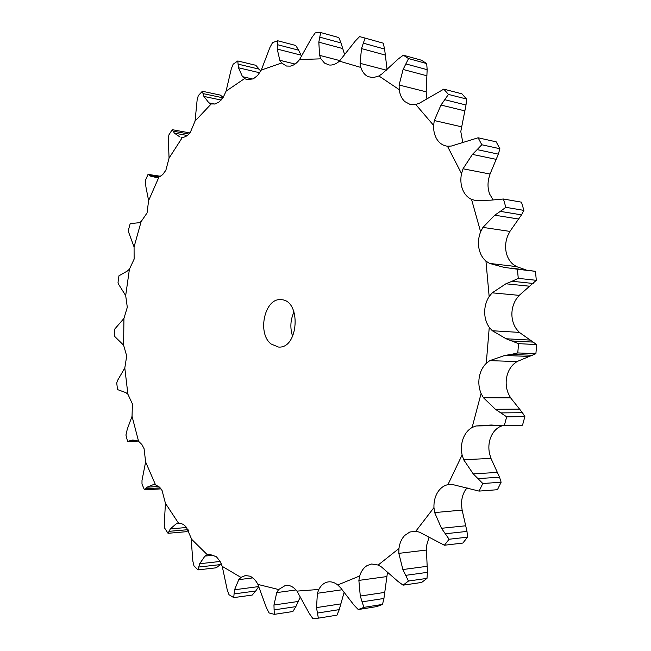 <?xml version="1.0" encoding="UTF-8"?>
<svg xmlns="http://www.w3.org/2000/svg" width="651" height="651" viewBox="0 0 651 651"><rect width="100%" height="100%" fill="white"/><g stroke="black" fill="none" stroke-linecap="round" stroke-linejoin="round"><path stroke-width="0.98" d="M148.607 200.589L158.909 177.129L162.677 174.639L165.875 170.245L169.057 158.112L182.41 137.377C185.218 137.19 187.83 135.587 190.238 132.56L195.064 121.07L211.193 103.957L215.09 103.981L219.094 101.963L223.358 97.08L226.076 91.148L244.589 78.584L247.225 79.715L253.353 78.812L257.698 75.394L261.287 70.072L281.614 62.992L286.481 66.036L290.322 66.125C293.707 65.434 296.791 63.245 299.566 59.558L320.951 58.834L324.556 63.114L329.146 64.994C332.637 65.385 336.054 64.107 339.407 61.153L360.857 67.444C362.281 71.879 364.674 74.938 368.035 76.623L373.121 77.648L378.89 75.98L399.226 89.643C399.901 94.753 401.773 98.732 404.832 101.597L410.211 104.477L415.737 104.494L433.615 125.399C433.42 130.924 434.599 135.668 437.147 139.639C439.449 143.049 442.411 145.165 446.049 145.979L447.44 146.198L461.518 173.581C460.379 179.196 460.721 184.445 462.544 189.327C464.472 194.153 467.467 197.505 471.544 199.385L480.617 231.805C478.526 237.127 477.948 242.554 478.892 248.072C479.942 253.556 482.293 257.902 485.947 261.108L489.161 296.522C486.199 301.161 484.702 306.385 484.67 312.179C484.743 317.965 486.273 323.026 489.259 327.363L486.264 363.315C482.611 366.944 480.275 371.583 479.258 377.246C478.339 382.934 478.949 388.354 481.089 393.521L472.121 427.479C468.012 429.847 465.001 433.599 463.073 438.733C461.25 443.925 460.924 449.328 462.104 454.951L447.945 484.629C443.648 485.605 440.174 488.242 437.513 492.53C434.933 496.9 433.745 501.929 433.957 507.609L415.786 531.249L409.821 532.013L404.678 535.472C401.553 538.784 399.649 543.137 398.949 548.524L378.166 565.035L371.623 564.002L367.083 565.581C363.64 567.713 361.183 571.179 359.71 575.964L337.739 584.956C334.695 582.523 331.554 581.498 328.307 581.896L327.266 582.092C323.726 583.027 320.91 585.485 318.835 589.464L296.962 591.108C294.154 587.56 291.021 585.623 287.563 585.282L285.561 585.33L278.62 589.537L257.91 584.419C255.778 580.293 253.117 577.551 249.919 576.184L245.386 575.533L240.951 577.404L222.243 566.37L220.022 561.243L216.425 556.768L209.321 554.196L207.27 554.701L191.695 539.345L186.446 527.359C184.054 524.494 181.426 523.127 178.569 523.249L165.435 503.321L162.066 490.472L159.308 487.013L155.54 484.873L145.629 461.95L144.074 448.685L141.894 444.535L138.582 441.321L132.039 416.306L132.405 403.913L127.905 394.246L124.797 367.97L126.709 356.024L123.609 345.185L123.934 318.445L127.303 307.288L125.684 295.595L129.427 269.172L134.13 259.122L134.065 246.916L141.145 221.576L147.061 212.95L148.607 200.589L145.905 186.845L145.482 180.278L148.046 174.378L160.634 176.275M158.909 177.129L156.598 177.585L150.584 176.12L148.046 174.378M378.166 565.035L381.559 567.029L397.916 581.359L403.075 585.159L421.628 582.458L426.999 578.381L427.455 572.343L426.429 550.046L426.674 545.302L429.042 537.246M415.786 531.249L419.537 532.184L444.381 545.237L462.837 543.064L467.556 537.156L466.987 531.411L462.129 510.099L461.559 505.233C461.347 499.683 462.519 494.768 465.091 490.488L467.092 487.786M447.945 484.629L451.867 484.36L479.095 491.098L497.429 489.715L501.115 482.236L499.545 477.216L490.976 458.41L489.56 453.739C488.38 448.246 488.698 442.965 490.504 437.895C492.416 432.874 495.419 429.204 499.504 426.893L502.328 425.673M472.121 427.479L475.987 425.966L491.228 425.022L501.905 425.681L522.525 425.201L524.861 416.599L522.428 412.701L510.62 397.859L508.398 393.725C506.266 388.68 505.648 383.374 506.559 377.824C507.568 372.299 509.888 367.758 513.517 364.218L516.935 361.59L535.895 353.705L517.781 352.923L511.198 354.413L532.477 355.3M535.895 353.705L536.66 344.582L519.376 332.401L516.463 329.105C513.484 324.865 511.955 319.918 511.873 314.262C511.906 308.607 513.387 303.504 516.333 298.972L519.213 295.367L536.318 280.312L518.261 278.359L512.068 281.248L533.283 283.486M525.56 269.75L516.512 266.609L513.094 264.371C509.448 261.238 507.105 256.982 506.055 251.62C505.111 246.224 505.681 240.927 507.756 235.727L509.936 231.406L521.508 214.863L523.884 210.379L505.835 207.327L500.31 211.372L521.508 214.863M493.067 199.816L489.707 194.161C487.876 189.384 487.534 184.249 488.665 178.765L490.04 174.045L498.365 154.149L499.87 148.721L481.797 144.766L477.142 149.616L498.365 154.149M462.877 142.894L460.786 131.543L466.01 104.998L466.547 99.025L448.441 94.419L444.755 99.701L466.01 104.998M426.934 99.139L426.177 91.832L427.154 69.673L426.698 63.562L408.559 58.582L405.858 63.92L427.154 69.673M292.633 336.388C289.898 328.039 290.362 319.877 294.032 311.894M150.584 176.12L158.405 177.292M149.16 175.021L159.983 176.649M271.011 343.956C256.828 333.1 264.851 297.45 281.134 299.696C301.551 299.899 298.736 349.156 278.433 347.04L271.011 343.956M141.145 221.576L138.956 222.74L130.208 223.61L128.442 229.966L128.808 232.684L134.065 246.916M169.057 158.112L168.324 138.793L168.886 134.928L172.222 129.679L173.182 131.168L188.945 134.049M182.41 137.377L181.735 137.377M129.427 269.172L127.417 270.987L118.946 275.796L118.018 282.412L118.71 284.454L125.684 295.595M195.064 121.07L197.139 99.937L198.303 95.632L202.347 91.262L203.031 93.598L222.894 97.805M202.347 91.262L220.233 95.079L223.212 97.308M211.193 103.957L208.922 102.866L214.732 104.062M123.934 318.445L114.43 329.422L114.34 336.111L123.609 345.185M226.076 91.148L231.3 68.843L233.139 64.221L237.802 60.966L238.079 64.132L259.188 69.152L260.709 71.171M237.802 60.966L255.786 65.287L259.188 69.152M244.589 78.584L242.489 76.672L252.84 79.048M124.797 367.97L117.497 380.558L116.741 383.008L117.514 389.591L125.928 392.643L127.905 394.246M261.287 70.072L269.945 47.417L272.541 42.649L277.692 40.753L277.424 44.683L298.622 50.168L301.641 56.352M277.692 40.753L295.749 45.48L298.622 50.168M281.614 62.992L279.808 60.274L295.058 64.05M132.039 416.306L127.327 429.001L125.936 435.071L127.563 441.362L137.735 440.865M299.566 59.558L311.845 37.555L315.255 32.851L320.715 32.55L319.763 37.148L341.018 42.942L344.729 55.009M320.715 32.55L338.821 37.555L341.018 42.942M138.582 441.321L132.837 439.962L128.735 441.093M320.951 58.834L319.576 55.351L339.968 60.633M145.629 461.95L142.008 480.316L141.983 484.051L144.449 489.837L145.596 488.73L160.187 487.892M339.407 61.153L355.332 40.989L359.572 36.602L365.089 38.083L363.315 43.178L384.611 49.077L387.068 69.535M363.958 37.758L383.227 43.186L384.611 49.077M155.54 484.873L153.213 484.67L147.069 487.176L145.596 488.73M360.857 67.444L360.06 63.31L386.368 70.17M165.435 503.321L164.264 523.974L164.752 528.238L168.031 533.307L169.04 531.33L188.041 529.678M378.89 75.98L382.218 73.726L398.249 58.989L403.303 55.197L408.559 58.582M168.031 533.307L186.202 531.704L188.538 530.573M403.303 55.197L421.441 60.209L426.698 63.562M178.569 523.249L176.185 523.827L170.318 528.889L169.04 531.33M399.226 89.643L399.112 85.021L426.177 91.832M191.142 538.727L192.842 561.097L193.941 565.792L197.994 569.894L198.734 567.045L220.225 564.62L221.226 563.644M415.737 104.494L419.423 103.216L443.779 89.146L448.441 94.419M443.779 89.146L461.893 93.817L466.547 99.025M197.994 569.894L216.303 567.794L220.225 564.62M433.615 125.399L434.298 120.541L461.331 126.758M207.27 554.701L204.927 556.109L199.678 563.733L198.734 567.045M447.44 146.198L451.314 146.052L478.111 137.784L481.797 144.766M222.243 566.37L227.207 589.741L229.014 594.721L233.733 597.61L234.075 593.915L255.713 591.002L258.846 586.453M478.111 137.784L496.184 141.837L499.87 148.721M233.733 597.61L252.181 595.079L255.713 591.002M461.518 173.581L463.032 168.78L490.04 174.045M240.951 577.404L238.779 579.65L234.547 589.765L234.075 593.915M471.544 199.385L475.385 200.467L490.48 200.183L503.443 199.011L505.835 207.327M257.91 584.419L266.471 607.863L269.066 612.941L274.331 614.357L274.112 609.889L295.863 606.626L300.314 596.951M503.443 199.011L521.492 202.184L523.884 210.379M274.331 614.357L292.877 611.517L295.863 606.626M480.617 231.805L482.936 227.394L509.936 231.406M278.62 589.537L276.74 592.605L273.965 605.015L274.112 609.889M485.947 261.108L489.511 263.403L503.679 267.276L517.407 269.229L518.261 278.359M296.962 591.108L309.315 613.511L312.773 618.45L318.372 618.157L317.436 613.055L339.252 609.621L344.037 592.622M511.32 268.082L535.456 271.337L536.318 280.312M318.372 618.157L336.966 615.162L339.252 609.621M489.161 296.522L492.189 292.836L519.213 295.367M318.835 589.464L317.403 593.281L316.516 607.603L317.436 613.055M489.259 327.363L492.319 330.741L506.128 338.764L518.554 343.647L517.781 352.923M337.739 584.956L340.619 587.812L353.916 605.023L358.245 609.548L363.901 607.367L362.111 601.833L383.927 598.472L387.467 572.4M383.927 598.472L382.503 604.421L376.848 606.577L358.245 609.548M486.264 363.315L489.829 360.621L516.935 361.59M359.71 575.964L358.872 580.399L360.288 596.047L362.111 601.833M481.089 393.521L483.449 397.753L495.427 409.284L506.665 416.835L504.322 425.567L501.905 425.681M475.987 425.966L497.136 425.542M398.949 548.524L398.827 553.358L402.879 569.535L408.454 581.034L403.075 585.159M462.104 454.951L463.658 459.72L473.228 473.879L482.798 483.498L479.095 491.098M433.957 507.609L434.656 512.581L441.492 528.295L449.117 539.24L444.381 545.237M180.075 137.076L174.387 133.138L173.182 131.168M208.922 102.866L203.901 96.421L203.031 93.598M242.489 76.672L238.494 67.769L238.079 64.132M279.808 60.274L277.236 49.069L277.424 44.683M319.576 55.351L318.827 42.144L319.763 37.148M360.06 63.31L361.517 48.581L363.315 43.178M399.112 85.021L403.099 69.47L405.858 63.92M434.298 120.541L440.987 105.047L444.755 99.701M463.032 168.78L472.414 154.393L477.142 149.616M482.936 227.394L494.752 215.196L500.31 211.372M492.189 292.836L505.908 283.787L512.068 281.248M489.829 360.621L504.737 355.454L511.198 354.413M174.387 133.138L187.301 135.481M189.946 132.934L172.222 129.679M203.901 96.421L221.145 100.042M238.494 67.769L259.733 72.774M277.236 49.069L300.957 55.132M318.827 42.144L342.621 48.532M161 488.877L144.449 489.837M361.517 48.581L385.343 55.075M383.227 43.186L365.089 38.083M403.099 69.47L426.926 75.785M440.987 105.047L464.781 110.857M472.414 154.393L496.176 159.357M494.752 215.196L518.489 219.005M535.456 271.337L517.407 269.229M505.908 283.787L529.67 286.228M536.66 344.582L518.554 343.647M504.737 355.454L528.563 356.423M382.503 604.421L363.901 607.367M522.525 425.201L504.322 425.567M524.861 416.599L506.665 416.835M426.999 578.381L408.454 581.034M501.115 482.236L482.798 483.498M467.556 537.156L449.117 539.24M153.213 484.67L153.734 484.637M176.185 523.827L180.783 523.453M204.927 556.109L214.041 555.14M238.779 579.65L252.808 577.893M276.74 592.605L295.993 589.952M489.511 263.403L516.512 266.609M317.403 593.281L341.978 589.782M492.319 330.741L519.376 332.401M358.872 580.399L386.548 576.607M483.449 397.753L510.62 397.859M398.827 553.358L426.429 550.046M463.658 459.72L490.976 458.41M434.656 512.581L462.129 510.099M132.894 223.675L133.333 223.732M131.372 223.439L134.082 223.757M130.29 440.426L135.937 440.288M147.069 487.176L158.73 486.517M170.318 528.889L186.56 527.505M199.678 563.733L220.144 561.463M234.547 589.765L258.764 586.575M273.965 605.015L298.304 601.451M316.516 607.603L340.921 603.868M506.128 338.764L529.938 340.074M512.321 340.986L533.584 342.125M360.288 596.047L384.7 592.41M495.427 409.284L519.352 409.137M501.058 412.897L522.428 412.701M405.703 575.346L427.455 572.343M402.879 569.535L427.219 566.297M473.228 473.879L497.291 472.423M478.046 478.607L499.545 477.216M445.341 533.755L466.987 531.411M441.492 528.295L465.709 525.78M134.098 223.757L131.266 223.423M138.191 441.101L127.767 441.37"/></g></svg>
